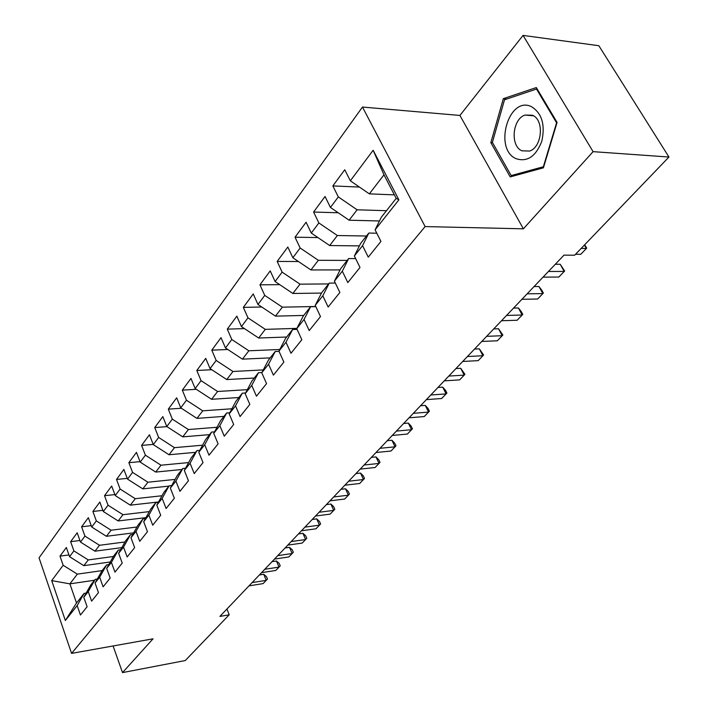 <?xml version="1.0" encoding="UTF-8"?>
<svg xmlns="http://www.w3.org/2000/svg" width="708" height="708" viewBox="0 0 708 708"><rect width="100%" height="100%" fill="white"/><g stroke="black" fill="none" stroke-linecap="round" stroke-linejoin="round"><path stroke-width="1.06" d="M362.478 107.05L39.046 557.851L71.57 653.387L425.11 226.578L362.478 107.05L459.926 115.439L523.38 228.826L593.092 151.654L523.062 35.4L459.926 115.439M523.062 35.4L598.844 45.719L668.954 157.034L593.092 151.654M373.143 150.264L398.896 199.833L375.098 229.843L381.276 217.276L396.206 198.382L383.984 174.814L373.143 150.264L350.336 180.806L344.752 169.743L332.84 185.912L338.309 196.912L330.441 207.444L325.043 196.488L313.582 212.046L318.865 222.94L311.29 233.074L306.077 222.224L295.032 237.207L300.148 247.995L292.855 257.756L287.811 247.012L277.173 261.447L282.12 272.129L275.093 281.536L270.208 270.899L259.942 284.82L264.739 295.395L257.96 304.475L253.225 293.935L243.331 307.369L247.977 317.848L241.437 326.6L236.844 316.166L227.286 329.131L231.79 339.513L225.48 347.964L221.02 337.636L211.789 350.159L216.161 360.434L210.064 368.603L205.736 358.372L196.806 370.488L201.063 380.656L195.16 388.559L190.956 378.426L182.328 390.135L186.452 400.215L180.744 407.852L176.664 397.816L168.309 409.153L172.327 419.136L166.796 426.526L162.831 416.596L154.742 427.57L158.645 437.447L153.291 444.606L149.432 434.774L141.591 445.403L145.397 455.182L140.211 462.12L136.449 452.377L128.856 462.687L132.555 472.378L127.528 479.104L123.873 469.448L116.51 479.449L120.112 489.042L115.236 495.565L111.669 486.007L104.527 495.697L108.032 505.202L103.306 511.53L99.837 502.069L92.898 511.477L96.323 520.884L91.73 527.035L88.341 517.654L81.606 526.796L84.942 536.115L80.491 542.08L77.19 532.797L70.641 541.673L73.897 550.904L69.57 556.7L66.348 547.505L59.985 556.134L68.95 554.939M94.491 580.25L69.88 583.852L51.702 580.622L65.348 620.5L77.172 605.588L80.455 615.031L87.111 606.747L83.783 597.251L88.252 591.605L91.615 601.145L98.474 592.623L95.058 583.029L99.66 577.224L103.111 586.852L110.174 578.073L106.669 568.382L111.413 562.4L114.953 572.135L122.227 563.081L118.634 553.293L123.519 547.125L127.157 556.957L134.653 547.629L130.971 537.735L136.007 531.381L139.733 541.319L147.476 531.69L143.689 521.699L148.884 515.141L152.716 525.177L160.698 515.247L156.804 505.149L162.167 498.388L166.106 508.521L174.354 498.273L170.345 488.069L175.894 481.086L179.938 491.325L188.452 480.741L184.337 470.431L190.063 463.209L194.222 473.564L203.028 462.616L198.789 452.2L204.709 444.739L208.993 455.2L218.099 443.881L213.736 433.358L219.852 425.641L224.268 436.208L233.684 424.499L229.188 413.861L235.525 405.87L240.074 416.552L249.827 404.427L245.189 393.683L251.747 385.409L256.446 396.206L266.544 383.639L261.765 372.78L268.562 364.213L273.403 375.116L283.873 362.098L278.934 351.124L285.979 342.238L290.979 353.257L301.838 339.751L296.749 328.662L304.051 319.441L309.219 330.583L320.494 316.565L315.228 305.352L322.813 295.785L328.149 307.042L339.867 292.475L334.415 281.156L342.3 271.208L347.823 282.581L360 267.447L354.363 256.004L362.558 245.658L368.275 257.154L380.939 241.401L375.098 229.843M51.702 580.622L63.162 565.276L59.985 556.134M668.954 157.034L574.63 255.216L563.993 255.137L219.896 616.411L229.206 614.801L226.932 609.03M110.271 561.984L83.854 565.657L88.261 559.922L113.368 556.497M69.57 556.7L83.854 565.657M73.897 550.904L88.261 559.922M65.348 620.5L76.526 602.995L84.102 593.401L86.137 593.092M77.172 605.588L84.102 593.401M121.811 547.62L94.96 551.187L99.501 545.284L124.989 541.965M80.491 542.08L94.96 551.187M84.942 536.115L99.501 545.284M83.783 597.251L90.713 585.029L95.191 579.365L97.297 579.064M88.252 591.605L95.191 579.365M133.697 532.841L106.404 536.292L111.067 530.212L136.954 527.009M91.73 527.035L106.404 536.292M96.323 520.884L111.067 530.212M95.058 583.029L101.996 570.754L106.598 564.922L108.793 564.621M99.66 577.224L106.598 564.922M145.945 517.628L118.174 520.955L122.988 514.698L149.282 511.61M103.306 511.53L118.174 520.955M108.032 505.202L122.988 514.698M106.669 568.382L113.616 556.054L118.351 550.054L120.626 549.744M111.413 562.4L118.351 550.054M158.565 501.963L130.307 505.158L135.263 498.697L161.999 495.75M115.236 495.565L130.307 505.158M120.112 489.042L135.263 498.697M118.634 553.293L125.573 540.912L130.458 534.726L132.812 534.425M123.519 547.125L130.458 534.726M168.876 486.113L142.821 488.874L147.928 482.21L175.106 479.413M127.528 479.104L142.821 488.874M132.555 472.378L147.928 482.21M130.971 537.735L137.901 525.309L142.945 518.929L145.388 518.637M136.007 531.381L142.945 518.929M182.009 469.484L155.716 472.077L160.99 465.209L188.629 462.572M140.211 462.12L155.716 472.077M145.397 455.182L160.99 465.209M143.689 521.699L150.609 509.22L155.804 502.645L158.344 502.361M148.884 515.141L155.804 502.645M195.558 452.341L169.017 454.748L174.46 447.66L202.594 445.199M153.291 444.606L169.017 454.748M158.645 437.447L174.46 447.66M156.804 505.149L163.725 492.626L169.079 485.847L171.725 485.564M162.167 498.388L169.079 485.847M209.533 434.65L182.752 436.863L188.372 429.544L217.011 427.269M166.796 426.526L182.752 436.863M172.327 419.136L188.372 429.544M170.345 488.069L177.248 475.51L182.788 468.501L185.531 468.236M175.894 481.086L182.788 468.501M223.967 416.384L196.939 418.384L202.745 410.826L231.914 408.773M180.744 407.852L196.939 418.384M186.452 400.215L202.745 410.826M184.337 470.431L191.222 457.828L196.93 450.598L199.798 450.341M190.063 463.209L196.93 450.598M238.861 397.524L211.595 399.303L217.595 391.489L247.331 389.657M195.16 388.559L211.595 399.303M201.063 380.656L217.595 391.489M198.789 452.2L205.647 439.571L211.55 432.092L214.542 431.853M204.709 444.739L211.55 432.092M254.269 378.028L226.755 379.568L232.959 371.488L263.279 369.912M210.064 368.603L226.755 379.568M216.161 360.434L232.959 371.488M213.736 433.358L220.56 420.694L226.666 412.968L229.79 412.737M219.852 425.641L226.666 412.968M270.19 357.876L242.428 359.151L248.853 350.787L279.784 349.495M225.48 347.964L242.428 359.151M231.79 339.513L248.853 350.787M229.188 413.861L235.976 401.179L242.295 393.179L245.57 392.975M235.525 405.87L242.295 393.179M286.66 337.026L258.65 338.026L265.305 329.362L296.891 328.37M241.437 326.6L258.65 338.026M247.977 317.848L265.305 329.362M245.189 393.683L251.933 380.984L258.473 372.709L261.898 372.523M251.747 385.409L258.473 372.709M303.714 315.441L275.456 316.14L282.35 307.166L315.759 306.493M257.96 304.475L275.456 316.14M264.739 295.395L282.35 307.166M261.765 372.78L268.456 360.071L275.226 351.504L279.032 351.336M268.562 364.213L275.226 351.504M321.494 293.085L292.873 293.466L300.015 284.165L328.627 283.917M275.093 281.536L292.873 293.466M282.12 272.129L300.015 284.165M278.934 351.124L285.563 338.415L292.59 329.53L297.077 329.388M285.979 342.238L292.59 329.53M340.097 269.916L310.927 269.952L318.343 260.296L347.203 260.411M292.855 257.756L310.927 269.952M300.148 247.995L318.343 260.296M296.749 328.662L303.307 315.963L310.582 306.75L315.83 306.644M304.051 319.441L310.582 306.75M359.399 245.888L329.671 245.543L337.362 235.525L366.47 236.021M311.29 233.074L329.671 245.543M318.865 222.94L337.362 235.525M315.228 305.352L321.706 292.669L329.264 283.111L335.335 283.058M322.813 295.785L329.264 283.111M379.461 220.976L349.124 220.206L357.124 209.798L386.471 210.701M330.441 207.444L349.124 220.206M338.309 196.912L357.124 209.798M334.415 281.156L340.814 268.5L348.655 258.57L355.637 258.597M342.3 271.208L348.655 258.57M394.383 194.868L369.346 193.868L383.984 174.814M350.336 180.806L369.346 193.868M354.363 256.004L360.646 243.384L368.806 233.065L376.798 233.215M362.558 245.658L368.806 233.065M113.085 645.97L122.519 672.6L185.257 660.546L229.206 614.801M523.38 228.826L425.11 226.578M122.519 672.6L153.025 638.828L71.57 653.387M102.111 570.613L77.34 574.135L69.88 583.852L76.526 602.995M398.896 199.833L396.206 198.382M63.162 565.276L77.34 574.135M510.211 176.912L543.417 167.814L557.081 122.413L536.328 87.553L503.317 98.677L490.83 142.653L510.211 176.912M332.84 185.912L359.443 187.062M313.582 212.046L338.229 212.763M295.032 237.207L317.919 237.569M277.173 261.447L298.431 261.517M259.942 284.82L279.731 284.651M243.331 307.369L261.756 306.998M227.286 329.131L244.464 328.609M211.789 350.159L227.817 349.504M196.806 370.488L211.772 369.726M182.328 390.135L196.302 389.303M168.309 409.153L181.372 408.259M154.742 427.57L166.955 426.632M141.591 445.403L153.22 444.412M128.856 462.687L140.025 461.651M116.51 479.449L127.254 478.369M104.527 495.697L114.873 494.591M92.898 511.477L102.872 510.335M81.606 526.796L91.226 525.637M70.641 541.673L79.924 540.496M492.609 142.777L490.83 142.653M506.786 99.023L503.317 98.677M581.153 248.428L586.374 248.49L580.764 254.296L575.551 254.261M584.684 244.747L586.693 248.101L586.374 248.49L584.392 245.056M548.435 271.474L564.241 271.438L558.824 277.049L543.036 277.138M555.302 264.261L560.187 264.27L564.241 271.438L564.648 270.969L560.187 264.27M527.133 293.838L542.859 293.599L537.629 299.015L521.92 299.307M534.071 286.554L538.93 286.501L542.859 293.599L543.346 293.05L541.779 290.218L538.93 286.501M516.123 158.698C527.318 162.274 535.885 156.441 541.832 141.184C545.364 124.67 541.877 113.138 531.363 106.598C508.548 95.553 493.334 149.238 516.123 158.698M521.938 150.822L529.575 151.061C542.257 147.202 544.479 119.625 532.381 115.227L525.026 115.059C512.335 118.997 510.061 146.096 521.938 150.822M504.512 99.784L536.496 89.04L556.585 122.794L543.363 166.752L511.185 175.593L492.387 142.397L504.512 99.784M537.257 89.12L536.496 89.04M514.415 175.761L511.185 175.593M506.556 315.441L522.203 315.007L517.15 320.255L501.521 320.733M513.557 308.095L518.389 307.98L522.203 315.007L522.761 314.387L521.238 311.582L518.389 307.98M486.661 336.327L502.229 335.716L497.343 340.787L481.794 341.442M493.715 328.919L498.529 328.751L502.229 335.716L502.857 335.026L498.529 328.751M467.422 356.522L482.909 355.743L478.174 360.646L462.713 361.469M474.528 349.062L479.316 348.84L482.909 355.743L483.599 354.991L479.316 348.84M448.81 376.072L464.209 375.134L459.625 379.877L444.252 380.86M455.952 368.567L460.713 368.293L464.209 375.134L464.952 374.32L460.713 368.293M430.791 394.993L446.093 393.905L441.659 398.507L426.375 399.631M437.969 387.453L442.704 387.134L446.093 393.905L446.898 393.037L445.544 390.338L442.704 387.134M413.33 413.322L428.544 412.1L424.242 416.561L409.056 417.809M420.543 405.746L425.251 405.392L428.544 412.1L429.393 411.18L428.083 408.498L425.251 405.392M396.409 431.084L411.534 429.738L407.365 434.057L392.267 435.438M403.649 423.49L408.321 423.083L411.534 429.738L412.428 428.765L411.153 426.11L408.321 423.083M380.01 448.306L395.037 446.837L390.984 451.031L375.983 452.527M387.258 440.686L391.913 440.252L395.037 446.837L395.976 445.819L394.728 443.199L391.913 440.252M364.098 465.014L379.028 463.439L375.098 467.51L360.186 469.112M371.364 457.386L375.983 456.908L379.028 463.439L380.01 462.377L378.789 459.775L375.983 456.908M348.646 481.228L363.487 479.546L359.673 483.502L344.858 485.21M355.929 473.581L360.522 473.077L363.487 479.546L364.505 478.449L363.319 475.873L360.522 473.077M333.654 496.972L348.389 495.193L344.69 499.034L329.972 500.839M340.946 489.325L345.504 488.785L348.389 495.193L349.451 494.06L348.292 491.502L345.504 488.785M319.087 512.265L333.725 510.397L330.132 514.123L315.511 516.026M326.379 504.609L330.91 504.043L333.725 510.397L334.822 509.229L333.689 506.689L330.91 504.043M304.936 527.124L319.476 525.168L315.972 528.796L301.458 530.779M312.228 519.468L316.724 518.875L319.476 525.168L320.6 523.973L319.494 521.46L316.724 518.875M291.174 541.576L305.617 539.531L302.21 543.063L287.793 545.125M298.466 533.92L302.935 533.301L305.617 539.531L306.768 538.31L305.697 535.823L302.935 533.301M277.793 555.63L292.139 553.514L288.82 556.948L274.5 559.081M285.076 547.974L289.519 547.337L292.139 553.514L293.316 552.258L292.262 549.789L289.519 547.337M264.774 569.294L279.014 567.108L275.793 570.453L261.571 572.657M272.049 561.656L276.456 560.993L279.014 567.108L280.218 565.834L279.2 563.391L276.456 560.993M252.101 582.604L266.243 580.348L263.111 583.604L248.986 585.87M259.367 574.967L263.748 574.285L266.243 580.348L267.474 579.047L266.474 576.622L263.748 574.285M533.522 115.82L525.026 115.059"/></g></svg>
